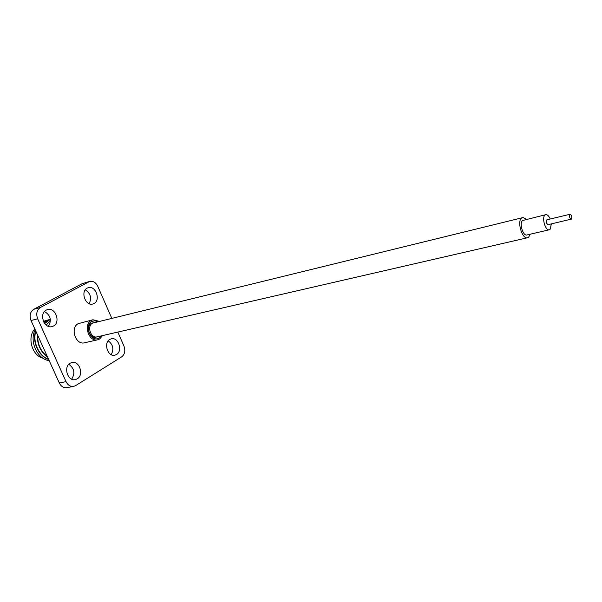 <?xml version="1.0" encoding="UTF-8"?>
<svg xmlns="http://www.w3.org/2000/svg" width="602" height="602" viewBox="0 0 602 602"><rect width="100%" height="100%" fill="white"/><g stroke="black" fill="none" stroke-linecap="round" stroke-linejoin="round"><path stroke-width="0.9" d="M527.54 237.745L97.065 336.857C90.812 338.7 86.613 326.081 92.52 323.139L521.693 217.886C516.727 221.243 522.137 239.588 527.54 237.745L528.631 237.18L530.204 234.223M526.66 219.324L522.694 217.375M550.228 219.008C548.873 215.937 547.376 214.493 545.736 214.688L522.634 220.505C519.022 222.973 522.972 236.33 526.908 234.983L549.325 229.776L550.093 229.37L551.394 223.891M545.736 214.688L545.013 215.064C541.476 217.54 545.457 231.115 549.325 229.776M547.241 219.798L546.736 219.918C546.006 222.115 546.473 223.703 548.129 224.659L571.486 219.075C572.171 216.848 571.704 215.238 570.071 214.259L569.838 214.38C569.146 216.607 569.612 218.217 571.245 219.203M101.196 335.901L99.074 337.963C91.233 343.148 83.497 325.742 91.79 321.506L94.74 320.761L97.802 321.656M93.498 322.717L91.414 323.327C85.446 326.299 89.69 339.054 96.011 337.188L97.321 336.661M102.581 335.585L99.548 339.046L97.705 339.791C88.87 342.38 82.971 324.538 91.308 320.414L92.941 319.76L99.187 321.317M92.941 319.76L78.185 323.673C69.847 327.766 75.694 345.367 84.506 342.786L97.705 339.791M44.48 311.52C50.538 315.237 51.855 320.189 48.446 326.382M46.279 310.068L47.513 309.571C55.429 306.975 60.975 322.363 53.458 326.036L52.05 326.593C44.142 329.083 38.716 313.589 46.279 310.068M68.794 364.308C74.362 368.341 75.318 373.293 71.661 379.177M70.163 363.202L71.939 362.502C79.502 360.47 84.175 375.061 77.199 378.869L75.25 379.636C67.702 381.57 63.142 366.874 70.163 363.202M108.232 340.83C113.116 344.592 114.102 349.205 111.174 354.661M109.812 339.415L111.325 338.806C118.376 336.796 123.011 351.004 116.479 354.555L114.824 355.218C107.788 357.152 103.235 342.847 109.812 339.415M85.273 289.833C90.571 293.355 91.858 297.975 89.141 303.679M87.215 288.11L88.261 287.688C95.605 285.182 101.016 300.12 94.002 303.521L92.813 304.002C85.476 306.433 80.156 291.383 87.215 288.11M34.833 328.94C26.827 337.173 32.026 355.714 43.028 358.205M49.868 323.996L48.1 326.246M46.203 325.095L50.199 320.798M35.217 329.791C29.062 340.928 37.121 358.935 48.912 360.636M50.35 319.369L48.356 320.264L44.563 323.349M40.62 341.733L44.947 351.29M50.357 319.399L44.691 323.515M41.478 343.622L44.172 349.559M35.706 330.874C31.756 341.319 38.596 356.474 48.657 359.469M35.887 331.281C32.32 341.492 38.897 356.045 48.551 359.236M48.845 319.707L43.826 322.175M37.452 334.735C36.963 344.163 40.319 351.576 47.52 356.956M50.222 319.414L45.978 320.881L43.901 322.303M37.73 335.344C37.474 344.209 40.673 351.267 47.317 356.512M46.143 320.414L43.457 321.4M47.513 320.121L43.487 321.468M73.625 386.401L66.845 387.658C63.609 388.019 61.088 386.454 59.289 382.94L66.047 381.653C67.86 385.19 70.381 386.77 73.625 386.401L75.619 385.626L121.709 356.835C124.84 354.307 125.585 350.71 123.952 346.037L117.826 332.071M111.761 318.232L97.765 286.319C95.786 282.421 93.092 280.788 89.69 281.42L40.424 307.456C36.797 309.977 35.872 313.755 37.655 318.789L31.026 320.542L59.289 382.94M31.026 320.542C29.25 315.546 30.175 311.791 33.802 309.277L40.424 307.456M88.72 281.811L82.068 283.73L33.802 309.277M82.068 283.73L89.69 281.42M37.655 318.789L66.047 381.653M546.977 219.79L570.071 214.259"/></g></svg>
